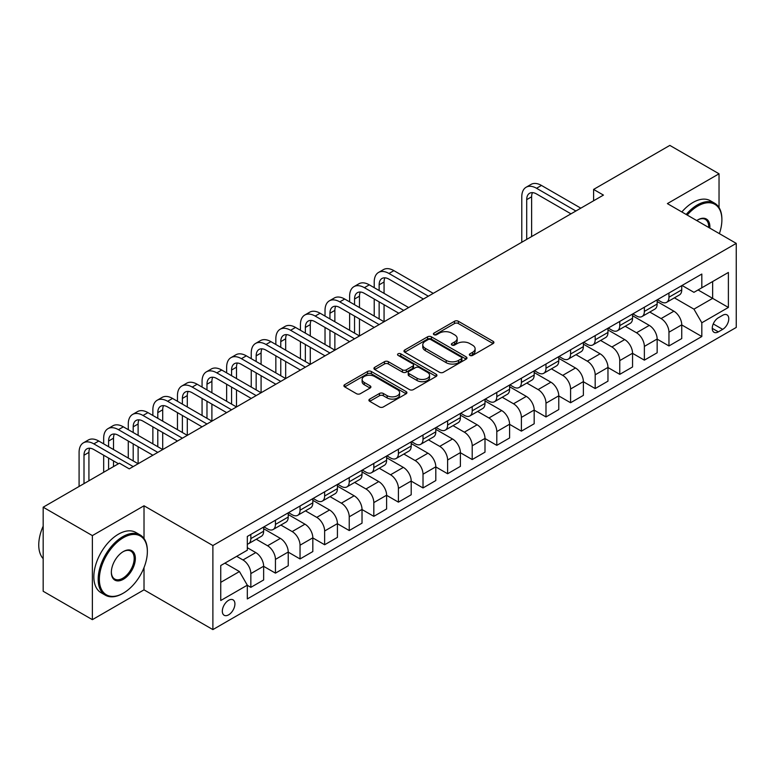 <?xml version="1.0" encoding="UTF-8"?>
<svg xmlns="http://www.w3.org/2000/svg" width="775" height="775" viewBox="0 0 775 775"><rect width="100%" height="100%" fill="white"/><g stroke="black" fill="none" stroke-linecap="round" stroke-linejoin="round"><path stroke-width="1.16" d="M469.902 355.415A1.908 1.104 0 0 0 472.605 355.415L493.123 343.567A2.732 1.579 0 0 0 493.917 342.453A2.732 1.579 0 0 0 493.123 341.339L458.354 321.267A2.732 1.579 0 0 0 454.499 321.267L433.971 333.114A1.908 1.104 0 0 0 433.419 333.889A1.908 1.104 0 0 0 433.971 334.674A1.908 1.104 0 0 0 436.683 334.674L439.338 333.143A8.738 5.047 0 0 1 451.699 333.143L454.596 334.81A8.738 5.047 0 0 1 457.153 338.384A8.738 5.047 0 0 1 454.596 341.949L451.941 343.48A1.908 1.104 0 0 0 451.379 344.265A1.908 1.104 0 0 0 451.941 345.04A1.908 1.104 0 0 0 454.644 345.04L457.298 343.509A8.738 5.047 0 0 1 469.66 343.509L472.556 345.185A8.738 5.047 0 0 1 475.114 348.75A8.738 5.047 0 0 1 472.556 352.315L469.902 353.855A1.908 1.104 0 0 0 469.34 354.63A1.908 1.104 0 0 0 469.902 355.415L469.902 353.855M228.615 614.837A8.903 5.144 120 0 0 234.438 606.99A8.903 5.144 120 0 0 233.072 599.85A8.903 5.144 120 0 0 228.615 600.296A8.903 5.144 120 0 0 222.803 608.143A8.903 5.144 120 0 0 224.169 615.273A8.903 5.144 120 0 0 228.615 614.837M369.714 399.096A2.732 1.579 0 0 0 368.91 400.21A2.732 1.579 0 0 0 369.714 401.324L379.469 406.952A2.732 1.579 0 0 0 383.325 406.952L406.119 393.797A2.732 1.579 0 0 0 406.914 392.683A2.732 1.579 0 0 0 406.119 391.569L371.351 371.496A2.732 1.579 0 0 0 367.495 371.496L344.701 384.652A2.732 1.579 0 0 0 343.906 385.766A2.732 1.579 0 0 0 344.701 386.88L356.481 393.69A2.732 1.579 0 0 0 360.346 393.69L370.101 388.052A2.732 1.579 0 0 0 370.896 386.938A2.732 1.579 0 0 0 370.101 385.824L364.26 382.453A7.304 4.214 0 0 1 362.119 379.469A7.304 4.214 0 0 1 366.623 375.575A7.304 4.214 0 0 1 374.587 376.485L397.478 389.699A7.304 4.214 0 0 1 399.609 392.683A7.304 4.214 0 0 1 395.105 396.577A7.304 4.214 0 0 1 387.142 395.667L383.325 393.468A2.732 1.579 0 0 0 379.469 393.468L369.714 399.096L369.714 401.324M144.014 505.784L92.37 535.602L43.177 507.199L43.177 591.267L92.37 619.661L144.014 589.843L212.883 629.6L212.883 545.542L144.014 505.784L144.014 538.509M719.035 207.555L719.035 173.794L667.382 203.612L736.25 243.379L212.883 545.542M719.035 173.794L669.842 145.4L593.602 189.42L593.602 200.773M43.177 507.199L119.418 463.179L129.26 468.865L603.444 195.097L593.602 189.42M439.532 372.281A2.732 1.579 0 0 0 443.387 372.281L466.182 359.125A2.732 1.579 0 0 0 466.976 358.002A2.732 1.579 0 0 0 466.182 356.887L431.413 336.825A2.732 1.579 0 0 0 427.558 336.825L404.763 349.98A2.732 1.579 0 0 0 403.969 351.094A2.732 1.579 0 0 0 404.763 352.208L439.532 372.281M398.863 355.822A1.908 1.104 0 0 1 400.801 356.093L436.112 376.476L413.356 389.612A2.732 1.579 0 0 1 409.5 389.612L374.732 369.549L374.732 367.311A2.732 1.579 0 0 0 373.938 368.435A2.732 1.579 0 0 0 374.732 369.549M374.732 367.311L384.487 361.683A2.732 1.579 0 0 1 388.353 361.683L402.448 369.82A2.732 1.579 0 0 0 406.313 369.82L412.784 366.091A2.732 1.579 0 0 0 413.579 364.977A2.732 1.579 0 0 0 412.784 363.863L398.098 355.386A1.908 1.104 0 0 1 397.546 354.601A1.908 1.104 0 0 1 398.718 353.584A1.908 1.104 0 0 1 400.801 353.826L436.151 374.228A2.732 1.579 0 0 1 436.945 375.342A2.732 1.579 0 0 1 436.151 376.456L436.151 374.228M722.678 315.28L718.347 317.779A8.622 4.979 120 0 0 712.709 325.384A8.622 4.979 120 0 0 714.037 332.291A8.622 4.979 120 0 0 718.347 331.865L722.678 329.365A8.622 4.979 120 0 0 728.306 321.77A8.622 4.979 120 0 0 726.989 314.853A8.622 4.979 120 0 0 722.678 315.28M212.883 629.6L736.25 327.438L736.25 243.379M682.039 285.462L693.945 292.33L701.821 287.787L701.821 274.05L247.312 536.455L247.312 550.202L220.749 565.537L220.749 600.518L247.312 585.183L247.312 598.93L701.821 336.524L701.821 322.778L693.945 309.147L674.386 297.852M701.821 287.787L728.384 272.451L728.384 307.442L701.821 322.778M92.37 535.602L92.37 619.661M698.081 289.947L712.642 298.356L712.642 281.548L728.384 272.451M693.945 309.147L712.642 298.356L728.384 307.442M220.749 582.345L239.446 571.553L224.886 563.144M247.312 585.299L250.848 587.343L250.848 573.597A11.131 6.423 -120 0 0 242.982 559.967L236.685 556.334M250.848 587.343L263.645 579.962L263.645 566.215A11.131 6.423 -120 0 0 255.769 552.585L247.312 547.702M263.645 566.331L275.445 573.142L275.445 559.395A11.131 6.423 -120 0 0 267.578 545.765L256.273 539.245M275.445 573.142L288.232 565.76L288.232 552.013A11.131 6.423 -120 0 0 280.366 538.383L263.645 528.724M288.232 552.129L300.041 558.949L300.041 545.203A11.131 6.423 -120 0 0 292.175 531.572L280.87 525.043M300.041 558.949L312.829 551.558L312.829 537.821A11.131 6.423 -120 0 0 304.963 524.181L288.232 514.532M312.829 537.928L324.638 544.748L324.638 531.001A11.131 6.423 -120 0 0 316.762 517.371L305.466 510.841M324.638 544.748L337.425 537.366L337.425 523.619A11.131 6.423 -120 0 0 329.559 509.989L312.829 500.33M337.425 523.735L349.234 530.546L349.234 516.799A11.131 6.423 -120 0 0 341.358 503.169L330.063 496.649M349.234 530.546L362.022 523.164L362.022 509.417A11.131 6.423 -120 0 0 354.146 495.787L337.425 486.128M362.022 509.533L373.821 516.344L373.821 502.597A11.131 6.423 -120 0 0 365.955 488.967L354.659 482.447M373.821 516.344L386.618 508.962L386.618 495.215A11.131 6.423 -120 0 0 378.743 481.585L362.022 471.927M386.618 495.332L398.418 502.152L398.418 488.405A11.131 6.423 -120 0 0 390.552 474.775L379.246 468.245M398.418 502.152L411.205 494.76L411.205 481.013A11.131 6.423 -120 0 0 403.339 467.383L386.618 457.734M411.205 481.13L423.014 487.95L423.014 474.203A11.131 6.423 -120 0 0 415.148 460.573L403.843 454.043M423.014 487.95L435.802 480.568L435.802 466.821A11.131 6.423 -120 0 0 427.936 453.191L411.205 443.532M435.802 466.928L447.611 473.748L447.611 460.001A11.131 6.423 -120 0 0 439.735 446.371L428.439 439.851M447.611 473.748L460.398 466.366L460.398 452.619A11.131 6.423 -120 0 0 452.532 438.989L435.802 429.331M460.398 452.736L472.207 459.546L472.207 445.799A11.131 6.423 -120 0 0 464.332 432.169L453.036 425.649M472.207 459.546L484.995 452.164L484.995 438.418A11.131 6.423 -120 0 0 477.119 424.787L460.398 415.129M484.995 438.534L496.794 445.354L496.794 431.607A11.131 6.423 -120 0 0 488.928 417.977L477.623 411.448M496.794 445.354L509.592 437.962L509.592 424.216A11.131 6.423 -120 0 0 501.716 410.585L484.995 400.937M509.592 424.332L521.391 431.152L521.391 417.405A11.131 6.423 -120 0 0 513.525 403.775L502.219 397.246M521.391 431.152L534.178 423.77L534.178 410.023A11.131 6.423 -120 0 0 526.312 396.393L509.592 386.735M534.178 410.13L545.988 416.95L545.988 403.203A11.131 6.423 -120 0 0 538.121 389.573L526.816 383.053M545.988 416.95L558.775 409.568L558.775 395.822A11.131 6.423 -120 0 0 550.909 382.191L534.178 372.533M558.775 395.938L570.584 402.748L570.584 389.002A11.131 6.423 -120 0 0 562.708 375.371L551.413 368.852M570.584 402.748L583.372 395.366L583.372 381.62A11.131 6.423 -120 0 0 575.496 367.989L558.775 358.331M583.372 381.736L595.181 388.556L595.181 374.809A11.131 6.423 -120 0 0 587.305 361.179L576.009 354.65M595.181 388.556L607.968 381.164L607.968 367.418A11.131 6.423 -120 0 0 600.092 353.787L583.372 344.139M607.968 367.534L619.768 374.354L619.768 360.608A11.131 6.423 -120 0 0 611.901 346.977L600.596 340.448M619.768 374.354L632.555 366.972L632.555 353.226A11.131 6.423 -120 0 0 624.689 339.595L607.968 329.937M632.555 353.332L644.364 360.152L644.364 346.406A11.131 6.423 -120 0 0 636.498 332.775L625.192 326.256M644.364 360.152L657.152 352.77L657.152 339.024A11.131 6.423 -120 0 0 649.285 325.393L632.555 315.735M657.152 339.14L668.961 345.95L668.961 332.204A11.131 6.423 -120 0 0 661.085 318.573L649.789 312.054M668.961 345.95L681.748 338.568L681.748 324.822A11.131 6.423 -120 0 0 673.882 311.192L657.152 301.533M657.452 299.663L661.085 301.766A11.131 6.423 -120 0 0 666.655 302.318A11.131 6.423 -120 0 0 668.961 297.222L668.961 293.018M632.855 313.865L636.498 315.968A11.131 6.423 -120 0 0 642.058 316.51A11.131 6.423 -120 0 0 644.364 311.414L644.364 307.22M608.259 328.058L611.901 330.16A11.131 6.423 -120 0 0 617.462 330.712A11.131 6.423 -120 0 0 619.768 325.616L619.768 321.412M583.662 342.259L587.305 344.362A11.131 6.423 -120 0 0 592.875 344.914A11.131 6.423 -120 0 0 595.181 339.818L595.181 335.614M559.075 356.461L562.708 358.563A11.131 6.423 -120 0 0 568.278 359.116A11.131 6.423 -120 0 0 570.584 354.02L570.584 349.816M534.479 370.663L538.121 372.765A11.131 6.423 -120 0 0 543.682 373.308A11.131 6.423 -120 0 0 545.988 368.212L545.988 364.017M509.882 384.855L513.525 386.957A11.131 6.423 -120 0 0 519.085 387.51A11.131 6.423 -120 0 0 521.391 382.414L521.391 378.21M485.286 399.057L488.928 401.159A11.131 6.423 -120 0 0 494.489 401.712A11.131 6.423 -120 0 0 496.794 396.616L496.794 392.412M460.689 413.259L464.332 415.361A11.131 6.423 -120 0 0 469.902 415.913A11.131 6.423 -120 0 0 472.207 410.818L472.207 406.613M436.102 427.461L439.735 429.563A11.131 6.423 -120 0 0 445.305 430.106A11.131 6.423 -120 0 0 447.611 425.01L447.611 420.815M411.506 441.653L415.148 443.755A11.131 6.423 -120 0 0 420.709 444.308A11.131 6.423 -120 0 0 423.014 439.212L423.014 435.007M386.909 455.855L390.552 457.957A11.131 6.423 -120 0 0 396.112 458.509A11.131 6.423 -120 0 0 398.418 453.414L398.418 449.209M362.312 470.057L365.955 472.159A11.131 6.423 -120 0 0 371.516 472.711A11.131 6.423 -120 0 0 373.821 467.616L373.821 463.411M337.716 484.259L341.358 486.361A11.131 6.423 -120 0 0 346.929 486.903A11.131 6.423 -120 0 0 349.234 481.817L349.234 477.613M313.129 498.451L316.762 500.553A11.131 6.423 -120 0 0 322.332 501.105A11.131 6.423 -120 0 0 324.638 496.01L324.638 491.805M288.532 512.653L292.175 514.755A11.131 6.423 -120 0 0 297.736 515.307A11.131 6.423 -120 0 0 300.041 510.212L300.041 506.007M263.936 526.855L267.578 528.957A11.131 6.423 -120 0 0 273.139 529.509A11.131 6.423 -120 0 0 275.445 524.413L275.445 520.209M681.748 324.938L701.821 336.524M666.655 302.318L679.442 294.926A11.131 6.423 -120 0 0 681.748 289.84L681.748 285.636M642.058 316.51L654.846 309.128A11.131 6.423 -120 0 0 657.152 304.032L657.152 299.828M617.462 330.712L630.259 323.33A11.131 6.423 -120 0 0 632.555 318.234L632.555 314.03M592.875 344.914L605.663 337.532A11.131 6.423 -120 0 0 607.968 332.436L607.968 328.232M568.278 359.116L581.066 351.724A11.131 6.423 -120 0 0 583.372 346.638L583.372 342.434M543.682 373.308L556.469 365.926A11.131 6.423 -120 0 0 558.775 360.83L558.775 356.626M519.085 387.51L531.873 380.128A11.131 6.423 -120 0 0 534.178 375.032L534.178 370.828M494.489 401.712L507.286 394.33A11.131 6.423 -120 0 0 509.592 389.234L509.592 385.03M469.902 415.913L482.689 408.532A11.131 6.423 -120 0 0 484.995 403.436L484.995 399.232M445.305 430.106L458.093 422.724A11.131 6.423 -120 0 0 460.398 417.628L460.398 413.424M420.709 444.308L433.496 436.926A11.131 6.423 -120 0 0 435.802 431.83L435.802 427.626M396.112 458.509L408.9 451.127A11.131 6.423 -120 0 0 411.205 446.032L411.205 441.827M371.516 472.711L384.313 465.329A11.131 6.423 -120 0 0 386.618 460.234L386.618 456.029M346.929 486.903L359.716 479.522A11.131 6.423 -120 0 0 362.022 474.426L362.022 470.222M322.332 501.105L335.12 493.723A11.131 6.423 -120 0 0 337.425 488.628L337.425 484.423M297.736 515.307L310.523 507.925A11.131 6.423 -120 0 0 312.829 502.83L312.829 498.625M273.139 529.509L285.936 522.127A11.131 6.423 -120 0 0 288.232 517.032L288.232 512.827M247.312 544.157A11.131 6.423 -120 0 0 248.552 543.701L261.34 536.319A11.131 6.423 -120 0 0 263.645 531.224L263.645 527.019M248.552 543.701A11.131 6.423 -120 0 0 250.848 538.615L250.848 534.411M239.446 571.553L247.312 585.183M144.014 589.843L144.014 567.61M470.657 355.686L472.556 354.592A8.738 5.047 0 0 0 475.114 351.027L475.114 348.75M457.153 338.384L457.153 340.651A8.738 5.047 0 0 1 454.596 344.226L452.697 345.311M493.084 343.587L458.354 323.533A2.732 1.579 0 0 0 454.499 323.533L434.736 334.945M466.143 359.145L431.413 339.092A2.732 1.579 0 0 0 427.558 339.092L404.802 352.228M461.348 358.786A1.908 1.104 0 0 0 461.91 358.002A1.908 1.104 0 0 0 461.348 357.227L430.842 339.605A1.908 1.104 0 0 0 428.129 339.605L425.33 341.223A8.738 5.047 0 0 0 422.772 344.788A8.738 5.047 0 0 0 425.33 348.363L446.187 360.404A8.738 5.047 0 0 0 458.548 360.404L461.348 358.786L461.348 361.063A1.908 1.104 0 0 0 461.91 360.278L461.91 358.002M422.772 344.788L422.772 347.064A8.738 5.047 0 0 0 425.33 350.629L425.33 348.363M461.348 361.063L458.548 362.671A8.738 5.047 0 0 1 446.187 362.671L425.33 350.629M374.771 369.568L384.487 363.959L384.487 361.683M413.579 364.977L413.579 367.243A2.732 1.579 0 0 1 412.784 368.358L406.313 372.097A2.732 1.579 0 0 1 402.448 372.097L388.353 363.959A2.732 1.579 0 0 0 384.487 363.959M417.076 378.268A7.304 4.214 0 0 0 425.039 379.188A7.304 4.214 0 0 0 429.553 375.284A7.304 4.214 0 0 0 427.412 372.31L419.343 367.65A2.732 1.579 0 0 0 415.487 367.65L409.016 371.39A2.732 1.579 0 0 0 408.212 372.504A2.732 1.579 0 0 0 409.016 373.618L417.076 378.268L417.076 380.544A7.304 4.214 0 0 0 425.039 381.455A7.304 4.214 0 0 0 429.553 377.561L429.553 375.284M408.212 372.504L408.212 374.771A2.732 1.579 0 0 0 409.016 375.885L409.016 373.618M417.076 380.544L409.016 375.885M399.609 392.683L399.609 394.959A7.304 4.214 0 0 1 395.105 398.854A7.304 4.214 0 0 1 387.142 397.933L383.325 395.734A2.732 1.579 0 0 0 379.469 395.734L369.752 401.343M362.119 379.469L362.119 381.746A7.304 4.214 0 0 0 364.26 384.72L364.26 382.453M370.062 388.072L364.26 384.72M406.119 391.569L406.119 393.797L371.351 373.773A2.732 1.579 0 0 0 367.495 373.773L344.739 386.909M521.788 242.236L521.788 196.802A20.867 12.051 60 0 1 526.109 187.25L531.03 184.411A20.867 12.051 60 0 1 541.463 185.438L580.814 208.155M526.109 187.25A20.867 12.051 60 0 1 536.542 188.277L575.893 211.003M570.972 213.842L536.542 193.963A13.911 8.031 -120 0 0 529.587 193.275A13.911 8.031 -120 0 0 526.709 199.64L526.709 239.398M532.493 192.626A13.911 8.031 -120 0 0 531.621 196.802L531.621 236.559M719.384 233.633A33.945 19.598 120 0 0 721.883 219.858A33.945 19.598 120 0 0 697.878 206.005A33.945 19.598 120 0 0 687.202 215.062M686.175 214.462A34.778 20.082 -60 0 1 697.297 204.978A34.778 20.082 -60 0 1 714.686 203.253A34.778 20.082 -60 0 1 721.883 219.18A34.778 20.082 -60 0 1 721.883 219.519M696.754 220.575A16.973 9.804 -60 0 1 697.878 219.858L697.878 219.858A16.973 9.804 -60 0 1 709.832 228.121M681.845 211.963A34.778 20.082 -60 0 1 692.966 202.478A34.778 20.082 -60 0 1 710.355 200.754L714.686 203.253M708.689 227.463A16.139 9.319 120 0 0 705.366 219.403A16.139 9.319 120 0 0 697.587 220.042M122.76 593.476A34.778 20.082 -60 0 0 122.77 593.476L123.351 593.137A33.945 19.598 120 0 0 147.357 551.558A33.945 19.598 120 0 0 123.351 537.705A33.945 19.598 120 0 0 99.355 579.274A33.945 19.598 120 0 0 123.351 593.137L122.76 593.476A34.778 20.082 -60 0 1 105.371 595.2A34.778 20.082 -60 0 1 100.043 567.329A34.778 20.082 -60 0 1 122.76 536.678A34.778 20.082 -60 0 1 140.159 534.953A34.778 20.082 -60 0 1 147.357 550.88A34.778 20.082 -60 0 1 147.357 551.219M123.351 579.283A16.973 9.804 -60 0 1 111.348 572.347A16.973 9.804 -60 0 1 123.351 551.558L123.351 551.558A16.973 9.804 -60 0 1 135.354 558.494A16.973 9.804 -60 0 1 123.351 579.283M111.358 571.998A16.139 9.319 120 0 0 114.7 579.051A16.139 9.319 120 0 0 122.76 578.257A16.139 9.319 120 0 0 133.31 564.035A16.139 9.319 120 0 0 130.83 551.102A16.139 9.319 120 0 0 123.06 551.742M105.371 595.2L101.041 592.701A34.778 20.082 -60 0 1 95.712 564.83A34.778 20.082 -60 0 1 118.439 534.178A34.778 20.082 -60 0 1 135.828 532.454L140.159 534.953M43.177 558.668A34.778 20.082 -60 0 1 43.177 526.157M374.218 287.68L374.218 281.993A20.867 12.051 60 0 1 378.539 272.442L383.46 269.603A20.867 12.051 60 0 1 393.894 270.64L433.244 293.357M378.539 272.442A20.867 12.051 60 0 1 388.972 273.478L428.323 296.195M423.412 299.034L388.972 279.155A13.911 8.031 -120 0 0 382.017 278.467A13.911 8.031 -120 0 0 379.14 284.842L379.14 290.518M384.933 277.828A13.911 8.031 -120 0 0 384.061 281.993L384.061 293.357M379.14 301.872L379.14 318.912M384.061 304.72L384.061 321.751L344.71 299.034L339.789 301.872L379.14 324.599M374.218 316.074L374.218 299.034M349.622 301.872L349.622 296.195A20.867 12.051 60 0 1 353.942 286.643L358.864 283.805A20.867 12.051 60 0 1 369.297 284.842L408.648 307.559M353.942 286.643A20.867 12.051 60 0 1 364.386 287.68L403.736 310.397M398.815 313.236L364.386 293.357A13.911 8.031 -120 0 0 357.42 292.669A13.911 8.031 -120 0 0 354.543 299.034L354.543 304.72M360.336 292.03A13.911 8.031 -120 0 0 359.464 296.195L359.464 307.559M354.543 316.074L354.543 333.114M359.464 318.912L359.464 335.953L320.114 313.236L315.192 316.074L354.543 338.791M349.622 330.276L349.622 313.236M374.218 327.438L339.789 307.559A13.911 8.031 -120 0 0 332.833 306.871A13.911 8.031 -120 0 0 329.947 313.236L329.947 318.912M335.74 306.222A13.911 8.031 -120 0 0 334.868 310.397L334.868 321.761M329.947 330.276L329.947 347.316M334.868 333.114L334.868 350.155L295.517 327.438L290.596 330.276L329.947 352.993M325.025 344.478L325.025 327.438M325.025 316.074L325.025 310.397A20.867 12.051 60 0 1 329.356 300.845A20.867 12.051 60 0 1 339.789 301.872M329.356 300.845L334.267 298.007A20.867 12.051 60 0 1 344.71 299.034M349.622 341.639L315.192 321.761A13.911 8.031 -120 0 0 308.237 321.063A13.911 8.031 -120 0 0 305.35 327.438L305.35 333.114M311.143 320.424A13.911 8.031 -120 0 0 310.271 324.599L310.271 335.953M305.35 344.478L305.35 361.518M310.271 347.316L310.271 364.357L270.921 341.639L265.999 344.478L305.35 367.195M300.438 358.67L300.438 341.639M300.438 330.276L300.438 324.599A20.867 12.051 60 0 1 304.759 315.047A20.867 12.051 60 0 1 315.192 316.074M304.759 315.047L309.68 312.199A20.867 12.051 60 0 1 320.114 313.236M325.025 355.832L290.596 335.953A13.911 8.031 -120 0 0 283.64 335.265A13.911 8.031 -120 0 0 280.763 341.639L280.763 347.316M286.547 334.626A13.911 8.031 -120 0 0 285.675 338.791L285.675 350.155M280.763 358.67L280.763 375.71M285.675 361.518L285.675 378.558L246.324 355.832L241.412 358.67L280.763 381.397M275.842 372.872L275.842 355.832M275.842 344.478L275.842 338.791A20.867 12.051 60 0 1 280.162 329.239A20.867 12.051 60 0 1 290.596 330.276M280.162 329.239L285.084 326.401A20.867 12.051 60 0 1 295.517 327.438M300.438 370.033L265.999 350.155A13.911 8.031 -120 0 0 259.044 349.467A13.911 8.031 -120 0 0 256.167 355.832L256.167 361.518M261.96 348.827A13.911 8.031 -120 0 0 261.088 352.993L261.088 364.357M256.167 372.872L256.167 389.912M261.088 375.71L261.088 392.751L221.737 370.033L216.816 372.872L256.167 395.589M251.245 387.074L251.245 370.033M251.245 358.67L251.245 352.993A20.867 12.051 60 0 1 255.566 343.441A20.867 12.051 60 0 1 265.999 344.478M255.566 343.441L260.487 340.603A20.867 12.051 60 0 1 270.921 341.639M275.842 384.235L241.412 364.357A13.911 8.031 -120 0 0 234.457 363.669A13.911 8.031 -120 0 0 231.57 370.033L231.57 375.71M237.363 363.02A13.911 8.031 -120 0 0 236.491 367.195L236.491 378.558M231.57 387.074L231.57 404.114M236.491 389.912L236.491 406.952L197.141 384.235L192.219 387.074L231.57 409.791M226.649 401.276L226.649 384.235M226.649 372.872L226.649 367.195A20.867 12.051 60 0 1 230.969 357.643A20.867 12.051 60 0 1 241.412 358.67M230.969 357.643L235.891 354.805A20.867 12.051 60 0 1 246.324 355.832M251.245 398.437L216.816 378.558A13.911 8.031 -120 0 0 209.86 377.861A13.911 8.031 -120 0 0 206.973 384.235L206.973 389.912M212.767 377.222A13.911 8.031 -120 0 0 211.895 381.397L211.895 392.751M206.973 401.276L206.973 418.316M211.895 404.114L211.895 421.154L172.544 398.437L167.623 401.276L206.973 423.993M202.062 415.468L202.062 398.437M202.062 387.074L202.062 381.397A20.867 12.051 60 0 1 206.382 371.845A20.867 12.051 60 0 1 216.816 372.872M206.382 371.845L211.294 368.997A20.867 12.051 60 0 1 221.737 370.033M226.649 412.629L192.219 392.751A13.911 8.031 -120 0 0 185.264 392.063A13.911 8.031 -120 0 0 182.387 398.437L182.387 404.114M188.17 391.423A13.911 8.031 -120 0 0 187.298 395.589L187.298 406.952M182.387 415.468L182.387 432.508M187.298 418.316L187.298 435.356L147.947 412.629L143.026 415.468L182.387 438.195M177.465 429.67L177.465 412.629M177.465 401.276L177.465 395.589A20.867 12.051 60 0 1 181.786 386.037A20.867 12.051 60 0 1 192.219 387.074M181.786 386.037L186.707 383.199A20.867 12.051 60 0 1 197.141 384.235M202.062 426.831L167.623 406.952A13.911 8.031 -120 0 0 160.667 406.265A13.911 8.031 -120 0 0 157.79 412.629L157.79 418.316M163.573 405.625A13.911 8.031 -120 0 0 162.702 409.791L162.702 421.154M157.79 429.67L157.79 446.71M162.702 432.508L162.702 449.548L123.351 426.831L118.439 429.67L157.79 452.387M152.869 443.872L152.869 426.831M152.869 415.468L152.869 409.791A20.867 12.051 60 0 1 157.189 400.239A20.867 12.051 60 0 1 167.623 401.276M157.189 400.239L162.111 397.401A20.867 12.051 60 0 1 172.544 398.437M177.465 441.033L143.026 421.154A13.911 8.031 -120 0 0 136.071 420.467A13.911 8.031 -120 0 0 133.193 426.831L133.193 432.508M138.987 419.817A13.911 8.031 -120 0 0 138.115 423.993L138.115 435.356M133.193 443.872L133.193 460.912M138.115 446.71L138.115 463.75L98.764 441.033L93.843 443.872L133.193 466.589M128.272 458.073L128.272 441.033M128.272 429.67L128.272 423.993A20.867 12.051 60 0 1 132.593 414.441A20.867 12.051 60 0 1 143.026 415.468M132.593 414.441L137.514 411.603A20.867 12.051 60 0 1 147.947 412.629M152.869 455.235L118.439 435.356A13.911 8.031 -120 0 0 111.484 434.659A13.911 8.031 -120 0 0 108.597 441.033L108.597 446.71M114.39 434.019A13.911 8.031 -120 0 0 113.518 438.195L113.518 449.548M108.597 458.073L108.597 469.427M113.518 460.912L113.518 466.589M103.676 472.266L103.676 455.235M103.676 443.872L103.676 438.195A20.867 12.051 60 0 1 108.006 428.643A20.867 12.051 60 0 1 118.439 429.67M108.006 428.643L112.918 425.795A20.867 12.051 60 0 1 123.351 426.831M118.439 463.75L93.843 449.548A13.911 8.031 -120 0 0 86.887 448.861A13.911 8.031 -120 0 0 84 455.235L84 483.629M89.793 448.221A13.911 8.031 -120 0 0 88.922 452.387L88.922 480.791M79.089 486.468L79.089 452.387A20.867 12.051 60 0 1 83.409 442.835A20.867 12.051 60 0 1 93.843 443.872M83.409 442.835L88.331 439.997A20.867 12.051 60 0 1 98.764 441.033M242.982 559.967L255.769 552.585M267.578 545.765L280.366 538.383M292.175 531.572L304.963 524.181M316.762 517.371L329.559 509.989M341.358 503.169L354.146 495.787M365.955 488.967L378.743 481.585M390.552 474.775L403.339 467.383M415.148 460.573L427.936 453.191M439.735 446.371L452.532 438.989M464.332 432.169L477.119 424.787M488.928 417.977L501.716 410.585M513.525 403.775L526.312 396.393M538.121 389.573L550.909 382.191M562.708 375.371L575.496 367.989M587.305 361.179L600.092 353.787M611.901 346.977L624.689 339.595M636.498 332.775L649.285 325.393M661.085 318.573L673.882 311.192M668.961 297.222L681.748 289.84M668.961 332.204L681.748 324.822M644.364 346.406L657.152 339.024M644.364 311.414L657.152 304.032M619.768 360.608L632.555 353.226M619.768 325.616L632.555 318.234M595.181 374.809L607.968 367.418M595.181 339.818L607.968 332.436M570.584 389.002L583.372 381.62M570.584 354.02L583.372 346.638M545.988 403.203L558.775 395.822M545.988 368.212L558.775 360.83M521.391 417.405L534.178 410.023M521.391 382.414L534.178 375.032M496.794 431.607L509.592 424.216M496.794 396.616L509.592 389.234M472.207 445.799L484.995 438.418M472.207 410.818L484.995 403.436M447.611 460.001L460.398 452.619M447.611 425.01L460.398 417.628M423.014 474.203L435.802 466.821M423.014 439.212L435.802 431.83M398.418 488.405L411.205 481.013M398.418 453.414L411.205 446.032M373.821 502.597L386.618 495.215M373.821 467.616L386.618 460.234M349.234 516.799L362.022 509.417M349.234 481.817L362.022 474.426M324.638 531.001L337.425 523.619M324.638 496.01L337.425 488.628M300.041 545.203L312.829 537.821M300.041 510.212L312.829 502.83M275.445 559.395L288.232 552.013M275.445 524.413L288.232 517.032M250.848 573.597L263.645 566.215M250.848 538.615L263.645 531.224M713.242 323.921L722.678 329.365M712.244 328.348L718.347 331.865M472.556 354.592L472.556 352.315M451.941 345.04L451.941 343.48M454.596 344.226L454.596 341.949M433.971 334.674L433.971 333.114M454.499 323.533L454.499 321.267M458.354 323.533L458.354 321.267M493.123 343.567L493.123 341.339M404.763 352.208L404.763 349.98M427.558 339.092L427.558 336.825M431.413 339.092L431.413 336.825M466.182 359.125L466.182 356.887M446.187 362.671L446.187 360.404M458.548 362.671L458.548 360.404M388.353 363.959L388.353 361.683M402.448 372.097L402.448 369.82M406.313 372.097L406.313 369.82M412.784 368.358L412.784 366.091M400.801 356.093L400.801 353.826M379.469 395.734L379.469 393.468M383.325 395.734L383.325 393.468M387.142 397.933L387.142 395.667M370.101 388.052L370.101 385.824M344.701 386.88L344.701 384.652M367.495 373.773L367.495 371.496M371.351 373.773L371.351 371.496M541.463 185.438L536.542 188.277M531.621 196.802L526.709 199.64M393.894 270.64L388.972 273.478M384.061 281.993L379.14 284.842M369.297 284.842L364.386 287.68M359.464 296.195L354.543 299.034M334.868 310.397L329.947 313.236M310.271 324.599L305.35 327.438M285.675 338.791L280.763 341.639M261.088 352.993L256.167 355.832M236.491 367.195L231.57 370.033M211.895 381.397L206.973 384.235M187.298 395.589L182.387 398.437M162.702 409.791L157.79 412.629M138.115 423.993L133.193 426.831M113.518 438.195L108.597 441.033M88.922 452.387L84 455.235M721.883 219.858L721.883 219.18M147.357 551.558L147.357 550.88"/></g></svg>
